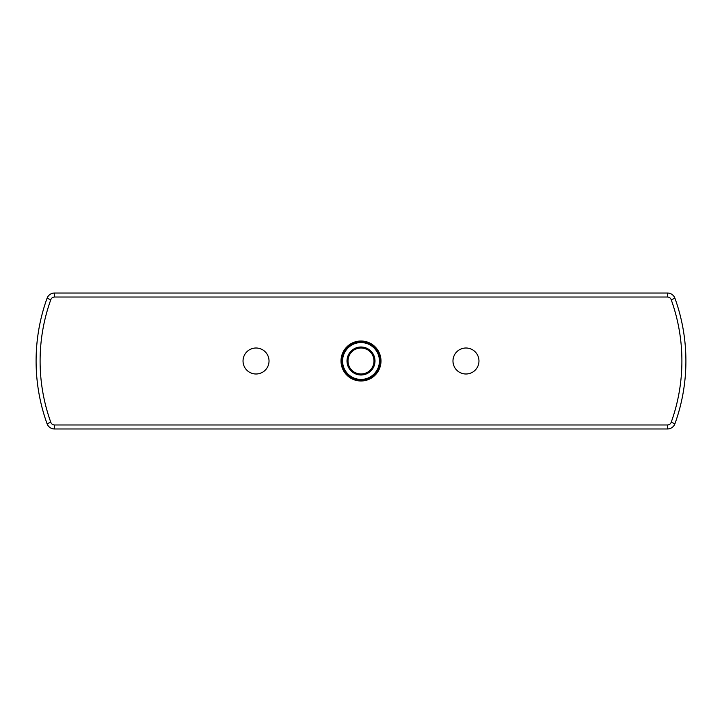 <?xml version="1.0" encoding="UTF-8"?>
<svg xmlns="http://www.w3.org/2000/svg" width="722" height="722" viewBox="0 0 722 722"><rect width="100%" height="100%" fill="white"/><g stroke="black" fill="none" stroke-linecap="round" stroke-linejoin="round"><path stroke-width="1.08" d="M674.953 298.303A184.94 184.94 0 0 1 674.953 423.697A7.996 7.996 0 0 1 667.426 428.976L54.574 428.976A7.996 7.996 0 0 1 47.047 423.697A184.94 184.94 0 0 1 47.047 298.303A7.996 7.996 0 0 1 54.574 293.024L667.426 293.024A7.996 7.996 0 0 1 674.953 298.303L671.189 299.666A3.998 3.998 0 0 0 667.426 297.022L54.574 297.022A3.998 3.998 0 0 0 50.811 299.666A180.942 180.942 0 0 0 50.811 422.334A3.998 3.998 0 0 0 54.574 424.978L667.426 424.978A3.998 3.998 0 0 0 671.189 422.334A180.942 180.942 0 0 0 671.189 299.666M341.01 361A19.99 19.99 0 0 0 361 380.99A19.99 19.99 0 0 0 380.99 361A19.99 19.99 0 0 0 361 341.01A19.99 19.99 0 0 0 341.01 361M452.974 361A12.996 12.996 0 0 0 465.97 373.996A12.996 12.996 0 0 0 478.966 361A12.996 12.996 0 0 0 465.97 348.004A12.996 12.996 0 0 0 452.974 361M243.034 361A12.996 12.996 0 0 0 256.03 373.996A12.996 12.996 0 0 0 269.026 361A12.996 12.996 0 0 0 256.03 348.004A12.996 12.996 0 0 0 243.034 361M373.996 361A12.996 12.996 0 0 0 361 348.004A12.996 12.996 0 0 0 348.004 361A12.996 12.996 0 0 0 361 373.996A12.996 12.996 0 0 0 373.996 361M379.429 361A18.429 18.429 0 0 0 361 342.571A18.429 18.429 0 0 0 342.571 361A18.429 18.429 0 0 0 361 379.429A18.429 18.429 0 0 0 379.429 361M341.975 361A19.025 19.025 0 0 1 361 341.975A19.025 19.025 0 0 1 380.025 361A19.025 19.025 0 0 1 361 380.025A19.025 19.025 0 0 1 341.975 361M50.811 422.334L47.047 423.697M347.002 361A13.998 13.998 0 0 1 361 347.002A13.998 13.998 0 0 1 374.998 361A13.998 13.998 0 0 1 361 374.998A13.998 13.998 0 0 1 347.002 361M54.574 293.024L54.574 297.022M50.811 299.666L47.047 298.303M667.426 293.024L667.426 297.022M54.574 424.978L54.574 428.976M667.426 424.978L667.426 428.976M674.953 423.697L671.189 422.334"/></g></svg>
